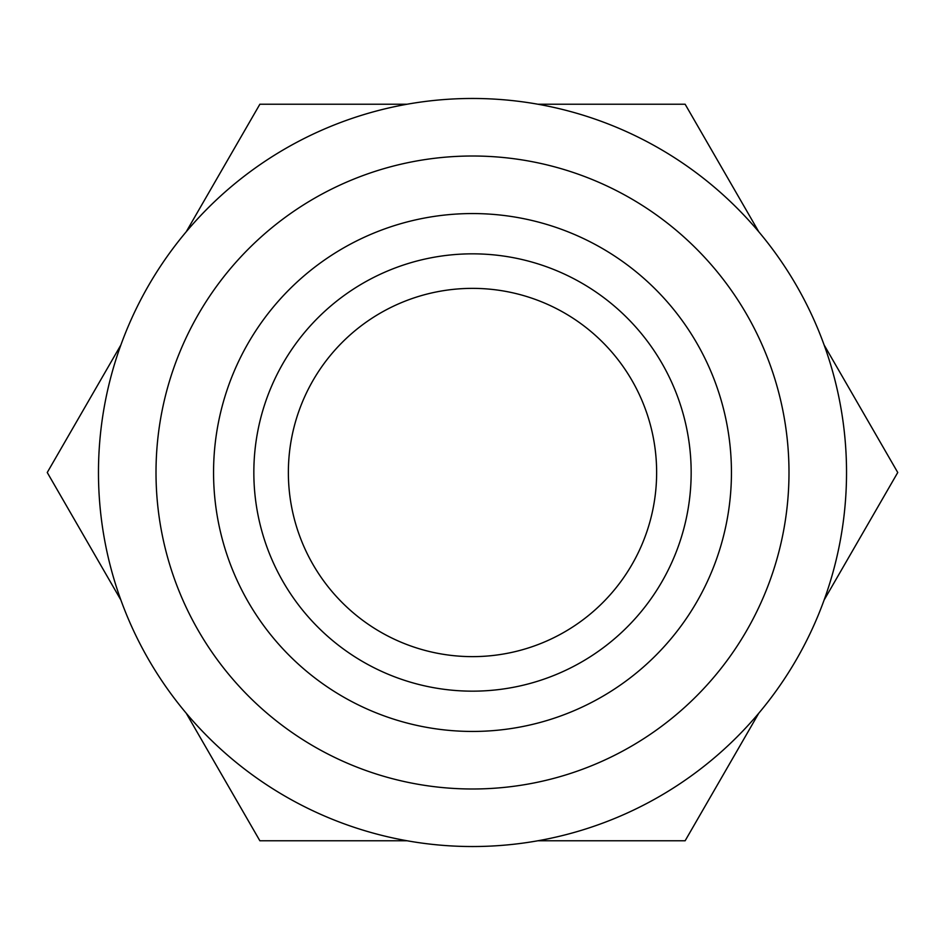 <?xml version="1.0" encoding="UTF-8"?>
<svg xmlns="http://www.w3.org/2000/svg" width="945" height="945" viewBox="0 0 945 945"><rect width="100%" height="100%" fill="white"/><g stroke="black" fill="none" stroke-linecap="round" stroke-linejoin="round"><path stroke-width="1.42" d="M824.111 600.04L897.75 472.5L824.111 344.96M846.531 472.5A374.031 374.031 0 0 1 472.5 846.531A374.031 374.031 0 0 1 98.469 472.5A374.031 374.031 0 0 1 472.5 98.469A374.031 374.031 0 0 1 846.531 472.5M156.008 472.5A316.492 316.492 0 0 1 472.5 156.008A316.492 316.492 0 0 1 788.992 472.5A316.492 316.492 0 0 1 472.5 788.992A316.492 316.492 0 0 1 156.008 472.5M731.442 472.5A258.942 258.942 0 0 1 472.5 731.442A258.942 258.942 0 0 1 213.558 472.5A258.942 258.942 0 0 1 472.5 213.558A258.942 258.942 0 0 1 731.442 472.5M691.161 472.5A218.661 218.661 0 0 1 472.5 691.161A218.661 218.661 0 0 1 253.839 472.5A218.661 218.661 0 0 1 472.5 253.839A218.661 218.661 0 0 1 691.161 472.5M288.367 472.5A184.133 184.133 0 0 1 472.5 288.367A184.133 184.133 0 0 1 656.633 472.5A184.133 184.133 0 0 1 472.5 656.633A184.133 184.133 0 0 1 288.367 472.5M758.764 231.761L685.125 104.222L537.859 104.222M537.859 840.778L685.125 840.778L758.764 713.239M186.236 713.239L259.875 840.778L407.141 840.778M120.889 344.96L47.25 472.5L120.889 600.04M407.141 104.222L259.875 104.222L186.236 231.761"/></g></svg>
